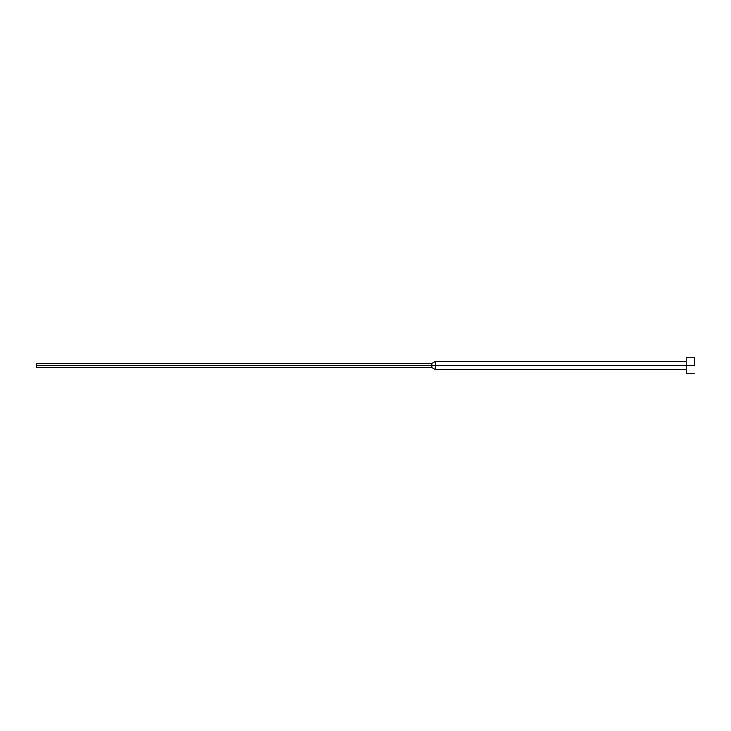 <?xml version="1.0" encoding="UTF-8"?>
<svg xmlns="http://www.w3.org/2000/svg" width="731" height="731" viewBox="0 0 731 731"><rect width="100%" height="100%" fill="white"/><g stroke="black" fill="none" stroke-linecap="round" stroke-linejoin="round"><path stroke-width="1.1" d="M694.45 365.5L686.226 365.5L686.226 373.724L686.226 365.5L435.402 365.5L435.402 369.612L435.402 365.5L431.838 365.5L431.838 367.556L431.838 365.5L36.55 365.5L36.55 367.556L36.55 363.444L36.55 365.5L431.838 365.5L431.838 363.444L431.838 365.5L435.402 365.5L435.402 361.388L435.402 365.5L686.226 365.5L686.226 357.276L686.226 365.5L694.45 365.5L694.45 357.276L694.45 365.5M694.45 373.724L686.226 373.724M686.226 369.612L435.402 369.612L431.838 367.556L36.55 367.556M686.226 361.388L435.402 361.388L431.838 363.444L36.55 363.444M694.45 357.276L686.226 357.276"/></g></svg>
